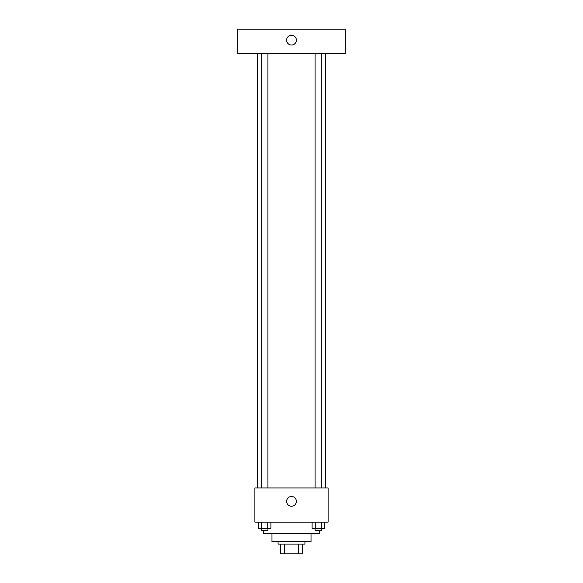 <?xml version="1.0" encoding="UTF-8"?>
<svg xmlns="http://www.w3.org/2000/svg" width="583" height="583" viewBox="0 0 583 583"><rect width="100%" height="100%" fill="white"/><g stroke="black" fill="none" stroke-linecap="round" stroke-linejoin="round"><path stroke-width="0.87" d="M298.664 544.085L298.664 553.85L280.518 553.85L280.518 544.085M298.664 553.85L302.482 553.85L302.482 544.085L302.482 553.85M304.924 541.651L304.924 544.085L278.076 544.085L278.076 541.651M284.336 544.085L284.336 553.85M311.023 533.715L311.023 541.651L271.977 541.651L271.977 533.715M319.564 530.668L319.564 533.715L263.436 533.715L263.436 530.668M328.105 522.128L254.895 522.128L254.895 487.956L328.105 487.956L328.105 522.128M296.383 501.38A4.883 4.883 0 0 1 289.059 505.607A4.883 4.883 0 0 1 289.059 497.153A4.883 4.883 0 0 1 296.383 501.38M325.664 53.556L325.664 487.956M315.075 487.956L315.075 53.556M267.925 53.556L267.925 487.956M345.187 53.556L237.813 53.556L237.813 29.15L345.187 29.15L345.187 53.556M291.5 35.25A4.883 4.883 0 0 1 295.727 42.574A4.883 4.883 0 0 1 287.273 42.574A4.883 4.883 0 0 1 291.5 35.25M324.782 522.128L324.782 528.227L312.102 528.227L312.102 522.128M321.612 522.128L321.612 528.227M315.272 522.128L315.272 528.227M321.809 528.227L321.809 530.668L315.075 530.668L315.075 528.227M270.898 522.128L270.898 528.227L258.218 528.227L258.218 522.128M267.728 522.128L267.728 528.227M261.388 522.128L261.388 528.227M267.925 528.227L267.925 530.668L261.191 530.668L261.191 528.227M257.336 53.556L257.336 487.956M321.809 487.956L321.809 53.556M261.191 53.556L261.191 487.956"/></g></svg>
